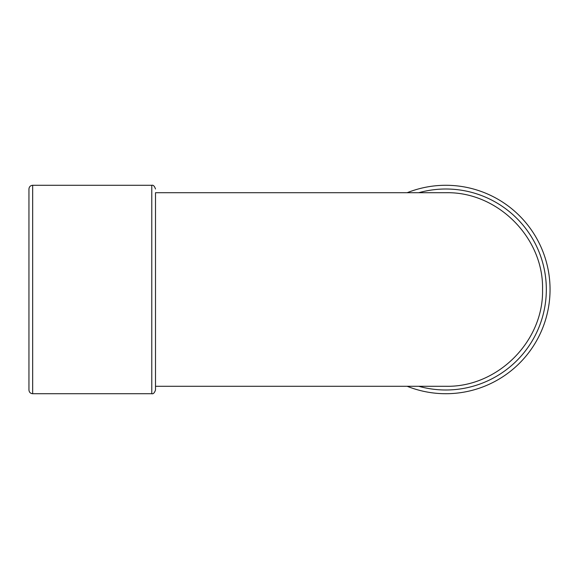 <?xml version="1.0" encoding="UTF-8"?>
<svg xmlns="http://www.w3.org/2000/svg" width="579" height="579" viewBox="0 0 579 579"><rect width="100%" height="100%" fill="white"/><g stroke="black" fill="none" stroke-linecap="round" stroke-linejoin="round"><path stroke-width="0.87" d="M407.146 386.273A104.22 104.22 0 0 0 550.05 289.5A104.22 104.22 0 0 0 407.146 192.727M542.537 289.5C543.862 237.781 497.455 191.396 445.736 192.727L155.505 192.727L155.505 390L155.505 386.273L445.736 386.273C497.455 387.604 543.862 341.219 542.537 289.5M155.505 289.5L155.505 386.273M28.95 367.665L28.95 211.335M28.95 189L28.95 390C29.174 392.258 30.412 393.503 32.67 393.72L32.67 185.28C30.412 185.497 29.174 186.742 28.95 189M418.733 192.727A100.5 100.5 0 0 1 546.33 289.5A100.5 100.5 0 0 1 418.733 386.273M155.505 189C154.492 186.091 153.247 184.853 151.778 185.28L151.778 393.72C153.247 394.147 154.492 392.909 155.505 390M151.778 185.28L32.67 185.28M151.778 393.72L32.67 393.72"/></g></svg>
